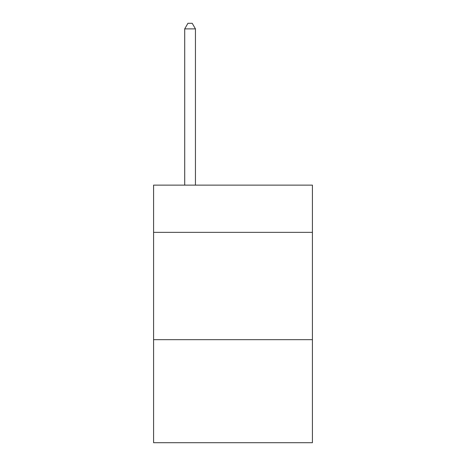 <?xml version="1.0" encoding="UTF-8"?>
<svg xmlns="http://www.w3.org/2000/svg" width="466" height="466" viewBox="0 0 466 466"><rect width="100%" height="100%" fill="white"/><g stroke="black" fill="none" stroke-linecap="round" stroke-linejoin="round"><path stroke-width="0.7" d="M312.418 232.353L312.418 185.136L153.582 185.136L153.582 232.353L312.418 232.353L312.418 442.7L153.582 442.7L153.582 232.353M312.418 339.673L153.582 339.673M195.44 185.136L195.44 28.88L184.705 28.88L184.705 185.136M184.705 28.88L187.926 23.3L192.219 23.3L195.44 28.88"/></g></svg>
